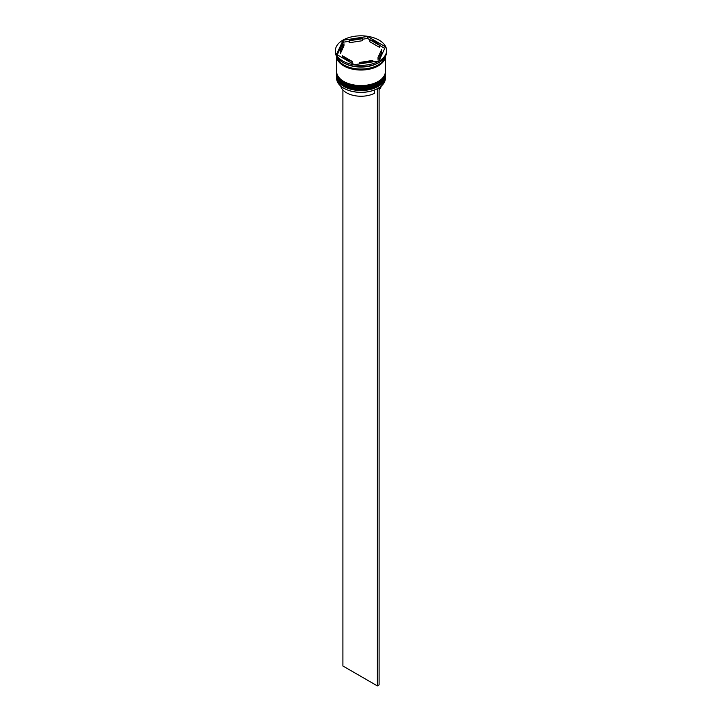 <?xml version="1.0" encoding="UTF-8"?>
<svg xmlns="http://www.w3.org/2000/svg" width="722" height="722" viewBox="0 0 722 722"><rect width="100%" height="100%" fill="white"/><g stroke="black" fill="none" stroke-linecap="round" stroke-linejoin="round"><path stroke-width="1.08" d="M378.147 88.255A24.133 13.935 180 0 1 378.066 88.301A24.133 13.935 180 0 1 377.182 88.788A24.133 13.935 180 0 1 343.943 88.301L343.762 88.201A24.377 14.07 0 0 0 378.238 88.201A24.377 14.07 0 0 0 385.377 78.256L385.377 76.46A24.377 14.07 180 0 1 370.323 89.465A24.377 14.07 180 0 1 343.762 86.414A24.377 14.07 180 0 1 336.623 76.46A24.377 14.07 180 0 1 336.651 75.873M385.349 75.873A24.377 14.07 180 0 1 385.377 76.46M385.349 72.886A24.377 14.07 180 0 1 385.377 73.473A24.377 14.07 180 0 1 370.323 86.478A24.377 14.07 180 0 1 343.762 83.427A24.377 14.07 180 0 1 336.623 73.473A24.377 14.07 180 0 1 336.651 72.886M355.377 66.559L353.762 66.316A24.864 14.35 180 0 0 355.377 66.559M378.409 62.832A24.377 14.07 0 0 1 378.238 62.931A24.377 14.07 0 0 1 343.762 62.931L342.905 62.435A25.595 14.774 0 0 0 379.095 62.435L377.976 63.067A24.864 14.35 180 0 0 378.581 62.733A24.864 14.35 180 0 0 378.707 62.652M379.095 62.435A25.595 14.774 0 0 0 386.595 51.984L386.595 50.594A25.595 14.774 0 0 0 379.095 40.143A25.595 14.774 0 0 0 351.208 36.939A25.595 14.774 0 0 0 335.405 50.594A25.595 14.774 0 0 0 342.905 61.036A25.595 14.774 0 0 0 370.792 64.24A25.595 14.774 0 0 0 386.595 50.594M336.623 73.473L336.623 74.474A24.377 14.07 0 0 0 343.762 84.42A24.377 14.07 0 0 0 370.323 87.47A24.377 14.07 0 0 0 385.377 74.474L385.377 73.473M336.623 56.487L336.623 71.487A24.377 14.07 0 0 0 343.762 81.433A24.377 14.07 0 0 0 370.323 84.483A24.377 14.07 0 0 0 385.377 71.487L385.377 56.487M336.651 56.524A24.377 14.07 0 0 0 343.762 65.91A24.377 14.07 0 0 0 369.881 69.068A24.377 14.07 0 0 0 385.349 56.524M336.849 56.876A24.377 14.07 0 0 0 343.762 64.917A24.377 14.07 0 0 0 368.78 68.301A24.377 14.07 0 0 0 385.151 56.876M384.736 48.374L379.736 45.486A20.712 11.958 0 0 0 375.648 42.138A20.712 11.958 0 0 0 369.835 39.773L368.238 38.853A24.864 14.35 180 0 0 366.623 38.6L367.552 38.076L368.238 38.853M369.835 41.759L369.835 39.773L379.736 45.486L379.736 47.481L369.835 41.759M340.721 86.062A20.469 11.823 0 0 0 346.524 92.777A20.469 11.823 0 0 0 374.592 93.264L374.592 89.961M343.943 88.301A24.133 13.935 180 0 1 343.934 88.301L343.762 88.201A24.377 14.07 0 0 1 336.623 78.256L336.623 76.46M359.285 63.969L359.285 62.507A20.712 11.958 0 0 0 372.805 60.422L372.805 61.875M342.264 57.679L342.264 55.693A20.712 11.958 0 0 0 352.165 61.406L352.165 63.401M343.979 43.771A20.712 11.958 0 0 0 340.288 50.594A20.712 11.958 0 0 0 340.351 51.578L340.351 53.572L343.979 45.766L343.979 43.771L340.351 51.578M340.288 50.594L340.288 52.58A20.712 11.958 0 0 0 340.351 53.572M362.715 38.672A20.712 11.958 0 0 0 349.195 40.766L349.195 42.751L362.715 40.658L362.715 38.672L349.195 40.766M359.285 62.507L372.805 60.422M342.264 55.693L352.165 61.406M354.448 64.718L378.906 60.928L385.467 46.804L367.552 36.47L343.094 40.252L336.533 54.376L354.448 64.718M335.405 50.594L335.405 51.984A25.595 14.774 0 0 0 342.905 62.435L343.762 62.931M342.842 42.778L343.094 41.858L344.024 42.093A24.864 14.35 180 0 0 342.842 42.778L337.264 54.8M343.094 41.858L343.094 40.252M366.623 38.6L362.715 39.205M349.195 41.298L344.024 42.093M367.552 38.076L367.552 36.47M378.021 57.408L378.021 59.403A20.712 11.958 0 0 0 381.712 52.58L381.712 50.594A20.712 11.958 0 0 0 381.649 49.601L378.021 57.408A20.712 11.958 0 0 0 381.712 50.594M379.095 89.952A20.469 11.823 0 0 0 381.279 86.062M378.906 87.795L377.182 88.788M342.905 89.952L342.905 666L377.371 685.9L379.095 684.907L379.095 87.904M377.371 88.896L377.371 685.9M336.632 75.169A24.377 14.07 0 0 0 336.623 75.269A24.377 14.07 0 0 0 343.762 85.214A24.377 14.07 0 0 0 370.323 88.264A24.377 14.07 0 0 0 385.377 75.269A24.377 14.07 0 0 0 385.368 75.169M385.377 75.07A24.377 14.07 180 0 1 370.323 88.066A24.377 14.07 180 0 1 343.762 85.016A24.377 14.07 180 0 1 336.623 75.07L336.623 75.269C336.759 79.33 339.187 82.759 343.916 85.548C357.886 94.447 386.351 87.759 385.377 75.269L385.368 74.763M336.632 72.182A24.377 14.07 0 0 0 336.623 72.281A24.377 14.07 0 0 0 343.762 82.236A24.377 14.07 0 0 0 370.323 85.286A24.377 14.07 0 0 0 385.377 72.281A24.377 14.07 0 0 0 385.368 72.182M385.377 72.083A24.377 14.07 180 0 1 370.323 85.079A24.377 14.07 180 0 1 343.762 82.037A24.377 14.07 180 0 1 336.623 72.083L336.623 72.281C336.759 76.342 339.187 79.772 343.916 82.57C357.886 91.468 386.351 84.781 385.377 72.281L385.368 71.776M385.214 56.767A24.25 13.998 180 0 1 369.628 69.05A24.25 13.998 180 0 1 343.852 65.864A24.25 13.998 180 0 1 336.786 56.767"/></g></svg>
